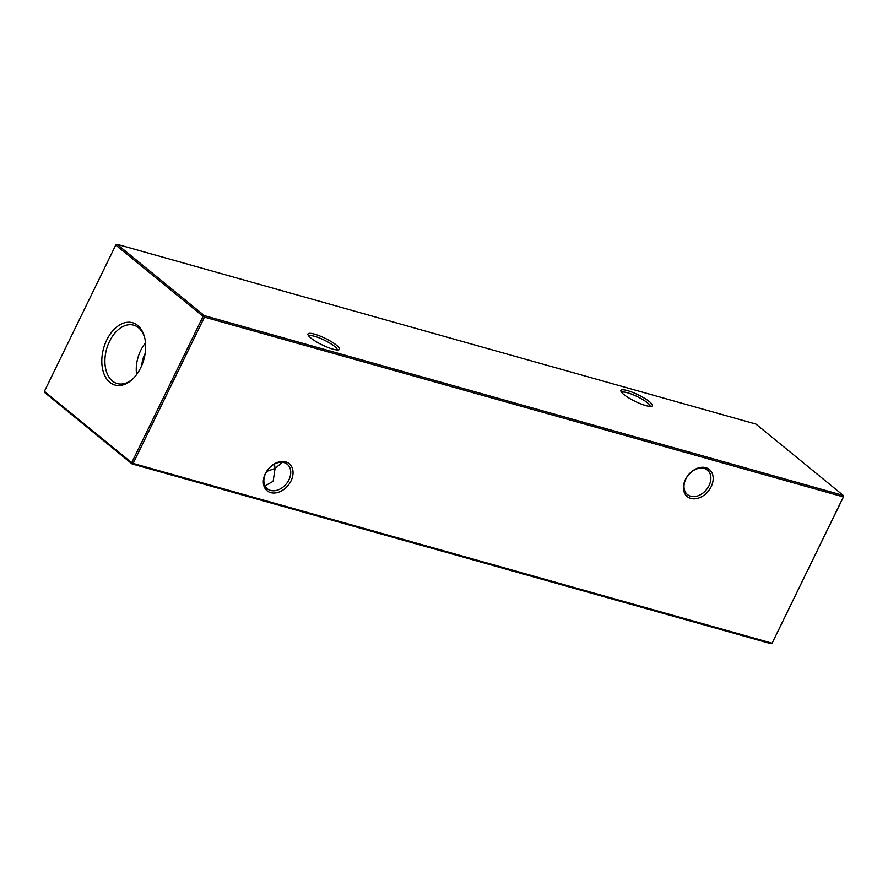 <?xml version="1.0" encoding="UTF-8"?>
<svg xmlns="http://www.w3.org/2000/svg" width="888" height="888" viewBox="0 0 888 888"><rect width="100%" height="100%" fill="white"/><g stroke="black" fill="none" stroke-linecap="round" stroke-linejoin="round"><path stroke-width="1.33" d="M265.334 473.637A17.483 12.854 -50.8 0 1 285.681 461.882A17.483 12.854 -50.8 0 1 291.031 480.863A17.483 12.854 -50.8 0 1 270.685 492.618A17.483 12.854 -50.8 0 1 265.334 473.637M288.911 479.798A15.795 11.611 129.2 0 0 287.29 464.291A15.795 11.611 129.2 0 0 265.69 473.26A15.795 11.611 129.2 0 0 267.31 488.755A15.795 11.611 129.2 0 0 288.911 479.798M685.458 479.442A17.483 12.854 -50.8 0 1 705.816 467.687A17.483 12.854 -50.8 0 1 711.166 486.668A17.483 12.854 -50.8 0 1 690.82 498.423A17.483 12.854 -50.8 0 1 685.458 479.442M709.046 485.603A15.795 11.611 129.2 0 0 707.425 470.096A15.795 11.611 129.2 0 0 685.814 479.065A15.795 11.611 129.2 0 0 687.434 494.561A15.795 11.611 129.2 0 0 709.046 485.603M627.45 390.598A17.483 3.608 -154 0 1 645.953 399.178A17.483 3.608 -154 0 1 651.648 406.26A17.483 3.608 -154 0 1 645.798 405.583A17.483 3.608 -154 0 1 620.934 391.286A17.483 3.608 -154 0 1 627.45 390.598M650.127 406.404A15.795 3.263 26 0 0 642.868 399.644A15.795 3.263 26 0 0 627.605 392.796A15.795 3.263 26 0 0 621.755 392.563M314.53 334.132A17.483 3.608 -154 0 1 333.033 342.713A17.483 3.608 -154 0 1 338.716 349.805A17.483 3.608 -154 0 1 332.878 349.128A17.483 3.608 -154 0 1 308.014 334.832A17.483 3.608 -154 0 1 314.53 334.132M337.207 349.95A15.795 3.263 26 0 0 329.948 343.19A15.795 3.263 26 0 0 314.685 336.341A15.795 3.263 26 0 0 308.835 336.108M282.351 462.315L275.047 468.464L274.47 464.069M266.711 471.395L275.047 468.464L273.16 481.285L265.013 485.88M140.726 367.754A32.379 20.901 -74.3 0 0 144.467 336.896A32.379 20.901 -74.3 0 0 127.561 322.255A32.379 20.901 -74.3 0 0 106.749 339.993A32.379 20.901 -74.3 0 0 106.26 378.31A32.379 20.901 -74.3 0 0 132.567 379.176A32.379 20.901 -74.3 0 0 140.726 367.754M144.666 337.684A30.336 19.58 -74.3 0 0 134.155 325.308A30.336 19.58 -74.3 0 0 109.535 341.358A30.336 19.58 -74.3 0 0 117.727 383.694A30.336 19.58 -74.3 0 0 133.156 378.61M145.521 342.912A29.093 18.781 -74.3 0 0 140.704 350.471A29.093 18.781 -74.3 0 0 136.608 374.592M145.166 353.38A21.079 13.609 -74.3 0 0 144.911 353.912A21.079 13.609 -74.3 0 0 141.769 365.479M843.6 496.636L843.256 495.415L755.943 424.087L117.061 244.3L204.384 315.64L843.256 495.415L843.6 496.636L772.249 642.945L843.367 496.892L204.484 317.116L133.133 463.414L772.005 643.19L770.939 643.7L132.057 463.913L44.744 392.585L44.4 391.364L131.713 462.692L203.075 316.394L115.751 245.055L44.4 391.364M117.061 244.3L115.751 245.055L117.061 244.3M204.384 315.64L203.075 316.394L204.484 317.116L204.384 315.64M131.713 462.692L132.057 463.913L133.133 463.414L131.713 462.692"/></g></svg>
